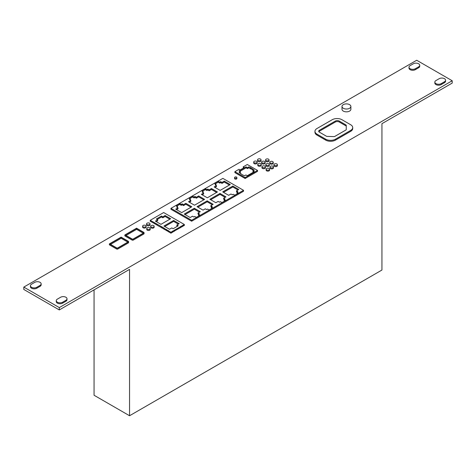 <?xml version="1.0" encoding="UTF-8"?>
<svg xmlns="http://www.w3.org/2000/svg" width="476" height="476" viewBox="0 0 476 476"><rect width="100%" height="100%" fill="white"/><g stroke="black" fill="none" stroke-linecap="round" stroke-linejoin="round"><path stroke-width="0.71" d="M234.912 178.042A1.154 0.666 0 0 0 236.167 178.185A1.154 0.666 0 0 0 236.875 177.572A1.154 0.666 0 0 0 236.542 177.102A1.154 0.666 0 0 0 235.287 176.959A1.154 0.666 0 0 0 234.573 177.572A1.154 0.666 0 0 0 234.912 178.042M234.573 177.572L234.573 178.512A1.154 0.666 0 0 0 234.912 178.982A1.154 0.666 0 0 0 236.167 179.125A1.154 0.666 0 0 0 236.875 178.512L236.875 177.572M143.139 226.856A1.725 1 0 0 0 145.025 227.076A1.725 1 0 0 0 146.09 226.154A1.725 1 0 0 0 145.585 225.445A1.725 1 0 0 0 143.698 225.231A1.725 1 0 0 0 142.633 226.154A1.725 1 0 0 0 143.139 226.856M142.633 226.154L142.633 227.094A1.725 1 0 0 0 143.139 227.796A1.725 1 0 0 0 145.025 228.016A1.725 1 0 0 0 146.09 227.094L146.09 226.154M147.268 229.242A1.725 1 0 0 0 149.155 229.456A1.725 1 0 0 0 150.22 228.534A1.725 1 0 0 0 149.714 227.831A1.725 1 0 0 0 147.828 227.617A1.725 1 0 0 0 146.763 228.534A1.725 1 0 0 0 147.268 229.242M146.763 228.534L146.763 229.474A1.725 1 0 0 0 147.268 230.182A1.725 1 0 0 0 149.155 230.396A1.725 1 0 0 0 150.22 229.474L150.22 228.534M147.06 224.595A1.725 1 0 0 0 148.946 224.809A1.725 1 0 0 0 150.011 223.887A1.725 1 0 0 0 149.506 223.185A1.725 1 0 0 0 147.619 222.97A1.725 1 0 0 0 146.554 223.887A1.725 1 0 0 0 147.06 224.595M146.554 223.887L146.554 224.827A1.725 1 0 0 0 147.06 225.535A1.725 1 0 0 0 148.946 225.749A1.725 1 0 0 0 150.011 224.827L150.011 223.887M151.189 226.981A1.725 1 0 0 0 153.076 227.195A1.725 1 0 0 0 154.141 226.273A1.725 1 0 0 0 153.635 225.57A1.725 1 0 0 0 151.749 225.35A1.725 1 0 0 0 150.684 226.273A1.725 1 0 0 0 151.189 226.981M150.684 226.273L150.684 227.213A1.725 1 0 0 0 151.189 227.921A1.725 1 0 0 0 153.076 228.135A1.725 1 0 0 0 154.141 227.213L154.141 226.273M254.214 162.732A1.725 1 0 0 0 256.094 162.947A1.725 1 0 0 0 257.159 162.024A1.725 1 0 0 0 256.653 161.322A1.725 1 0 0 0 254.773 161.102A1.725 1 0 0 0 253.708 162.024A1.725 1 0 0 0 254.214 162.732M253.708 162.024L253.708 162.965A1.725 1 0 0 0 254.214 163.673A1.725 1 0 0 0 256.094 163.887A1.725 1 0 0 0 257.159 162.965L257.159 162.024M258.093 160.489A1.725 1 0 0 0 259.979 160.704A1.725 1 0 0 0 261.044 159.787A1.725 1 0 0 0 260.539 159.079A1.725 1 0 0 0 258.652 158.865A1.725 1 0 0 0 257.587 159.787A1.725 1 0 0 0 258.093 160.489M257.587 159.787L257.587 160.727A1.725 1 0 0 0 258.093 161.429A1.725 1 0 0 0 259.979 161.644A1.725 1 0 0 0 261.044 160.727L261.044 159.787M258.289 165.083A1.725 1 0 0 0 260.17 165.297A1.725 1 0 0 0 261.235 164.381A1.725 1 0 0 0 260.729 163.673A1.725 1 0 0 0 258.849 163.458A1.725 1 0 0 0 257.784 164.381A1.725 1 0 0 0 258.289 165.083M257.784 164.381L257.784 165.321A1.725 1 0 0 0 258.289 166.023A1.725 1 0 0 0 260.17 166.237A1.725 1 0 0 0 261.235 165.321L261.235 164.381M266.09 160.579A1.725 1 0 0 0 267.976 160.793A1.725 1 0 0 0 269.041 159.871A1.725 1 0 0 0 268.535 159.168A1.725 1 0 0 0 266.655 158.954A1.725 1 0 0 0 265.584 159.871A1.725 1 0 0 0 266.09 160.579M265.584 159.871L265.584 160.811A1.725 1 0 0 0 266.09 161.519A1.725 1 0 0 0 267.976 161.733A1.725 1 0 0 0 269.041 160.811L269.041 159.871M262.169 162.84A1.725 1 0 0 0 264.055 163.06A1.725 1 0 0 0 265.12 162.137A1.725 1 0 0 0 264.614 161.429A1.725 1 0 0 0 262.728 161.215A1.725 1 0 0 0 261.663 162.137A1.725 1 0 0 0 262.169 162.84M261.663 162.137L261.663 163.078A1.725 1 0 0 0 262.169 163.78A1.725 1 0 0 0 264.055 164A1.725 1 0 0 0 265.12 163.078L265.12 162.137M262.472 167.498A1.725 1 0 0 0 264.358 167.719A1.725 1 0 0 0 265.424 166.796A1.725 1 0 0 0 264.918 166.094A1.725 1 0 0 0 263.038 165.874A1.725 1 0 0 0 261.967 166.796A1.725 1 0 0 0 262.472 167.498M261.967 166.796L261.967 167.736A1.725 1 0 0 0 262.472 168.439A1.725 1 0 0 0 264.358 168.659A1.725 1 0 0 0 265.424 167.736L265.424 166.796M266.358 165.261A1.725 1 0 0 0 268.238 165.475A1.725 1 0 0 0 269.309 164.553A1.725 1 0 0 0 268.803 163.851A1.725 1 0 0 0 266.917 163.631A1.725 1 0 0 0 265.852 164.553A1.725 1 0 0 0 266.358 165.261M265.852 164.553L265.852 165.493A1.725 1 0 0 0 266.358 166.201A1.725 1 0 0 0 268.238 166.416A1.725 1 0 0 0 269.309 165.493L269.309 164.553M270.285 162.994A1.725 1 0 0 0 272.165 163.208A1.725 1 0 0 0 273.23 162.292A1.725 1 0 0 0 272.724 161.584A1.725 1 0 0 0 270.844 161.37A1.725 1 0 0 0 269.773 162.292A1.725 1 0 0 0 270.285 162.994M269.773 162.292L269.773 163.232A1.725 1 0 0 0 270.285 163.934A1.725 1 0 0 0 272.165 164.149A1.725 1 0 0 0 273.23 163.232L273.23 162.292M266.631 169.902A1.725 1 0 0 0 268.512 170.116A1.725 1 0 0 0 269.583 169.194A1.725 1 0 0 0 269.077 168.492A1.725 1 0 0 0 267.191 168.278A1.725 1 0 0 0 266.126 169.194A1.725 1 0 0 0 266.631 169.902M266.126 169.194L266.126 170.134A1.725 1 0 0 0 266.631 170.842A1.725 1 0 0 0 268.512 171.057A1.725 1 0 0 0 269.583 170.134L269.583 169.194M270.517 167.659A1.725 1 0 0 0 272.397 167.873A1.725 1 0 0 0 273.462 166.957A1.725 1 0 0 0 272.956 166.249A1.725 1 0 0 0 271.076 166.035A1.725 1 0 0 0 270.011 166.957A1.725 1 0 0 0 270.517 167.659M270.011 166.957L270.011 167.897A1.725 1 0 0 0 270.517 168.599A1.725 1 0 0 0 272.397 168.813A1.725 1 0 0 0 273.462 167.897L273.462 166.957M274.438 165.392A1.725 1 0 0 0 276.318 165.612A1.725 1 0 0 0 277.389 164.69A1.725 1 0 0 0 276.883 163.982A1.725 1 0 0 0 274.997 163.768A1.725 1 0 0 0 273.932 164.69A1.725 1 0 0 0 274.438 165.392M273.932 164.69L273.932 165.63A1.725 1 0 0 0 274.438 166.332A1.725 1 0 0 0 276.318 166.552A1.725 1 0 0 0 277.389 165.63L277.389 164.69M343.309 108.272A4.439 2.564 0 0 0 348.14 108.826A4.439 2.564 0 0 0 350.877 106.457A4.439 2.564 0 0 0 349.58 104.649A4.439 2.564 0 0 0 344.743 104.089A4.439 2.564 0 0 0 342.006 106.457A4.439 2.564 0 0 0 343.309 108.272M342.006 106.457L342.006 109.278A4.439 2.564 0 0 0 343.309 111.092A4.439 2.564 0 0 0 348.14 111.646A4.439 2.564 0 0 0 350.877 109.278L350.877 106.457M34.772 282.339A3.743 2.16 180 0 1 40.067 282.339A3.743 2.16 180 0 1 41.162 283.863A3.743 2.16 180 0 1 40.067 285.392L36.813 287.272A3.743 2.16 180 0 1 32.731 287.742A3.743 2.16 180 0 1 30.422 285.743A3.743 2.16 180 0 1 31.517 284.22L34.772 282.339M60.613 297.256A3.743 2.16 180 0 1 65.908 297.256A3.743 2.16 180 0 1 67.003 298.785A3.743 2.16 180 0 1 65.908 300.314L62.653 302.195A3.743 2.16 180 0 1 58.572 302.659A3.743 2.16 180 0 1 56.263 300.665A3.743 2.16 180 0 1 57.358 299.136L60.613 297.256M418.642 63.772A3.743 2.16 0 0 0 413.346 63.772L410.092 65.652A3.743 2.16 0 0 0 408.997 67.175A3.743 2.16 0 0 0 411.306 69.175A3.743 2.16 0 0 0 415.387 68.705L418.642 66.824A3.743 2.16 0 0 0 419.737 65.295A3.743 2.16 0 0 0 418.642 63.772M444.483 78.689A3.743 2.16 0 0 0 439.187 78.689L435.933 80.569A3.743 2.16 0 0 0 434.838 82.098A3.743 2.16 0 0 0 437.147 84.091A3.743 2.16 0 0 0 441.228 83.621L444.483 81.741A3.743 2.16 0 0 0 445.578 80.218A3.743 2.16 0 0 0 444.483 78.689M170.955 208.339L170.955 209.279L191.638 221.221L243.534 191.251L243.534 190.311L222.857 178.375L170.955 208.339L191.638 220.281L191.638 221.221M408.997 67.175L408.997 68.116A3.743 2.16 0 0 0 411.306 70.115A3.743 2.16 0 0 0 415.387 69.645L418.642 67.765A3.743 2.16 0 0 0 419.737 66.235L419.737 65.295M59.298 307.585L452.2 80.747L416.702 60.256L23.8 287.093L59.298 307.585L59.298 309.935L129.555 269.374L129.555 415.744L381.942 270.035L381.942 123.665L452.2 83.098L452.2 80.747M434.838 82.098L434.838 83.038A3.743 2.16 0 0 0 437.147 85.031A3.743 2.16 0 0 0 441.228 84.561L444.483 82.681A3.743 2.16 0 0 0 445.578 81.158L445.578 80.218M67.003 298.785L67.003 299.725A3.743 2.16 180 0 1 65.908 301.254L62.653 303.135A3.743 2.16 180 0 1 58.572 303.599A3.743 2.16 180 0 1 56.263 301.605L56.263 300.665M41.162 283.863L41.162 284.803A3.743 2.16 180 0 1 40.067 286.332L36.813 288.212A3.743 2.16 180 0 1 32.731 288.682A3.743 2.16 180 0 1 30.422 286.683L30.422 285.743M314.963 131.334L314.963 132.274A6.908 3.986 0 0 0 316.986 135.095L325.697 140.123A6.908 3.986 0 0 0 335.467 140.123L350.693 131.334A6.908 3.986 0 0 0 352.716 128.514L352.716 127.574A6.908 3.986 0 0 0 350.693 124.754L341.982 119.726A6.908 3.986 0 0 0 332.212 119.726L316.986 128.514A6.908 3.986 0 0 0 314.963 131.334A6.908 3.986 0 0 0 316.986 134.155L325.697 139.182A6.908 3.986 0 0 0 335.467 139.182L350.693 130.394A6.908 3.986 0 0 0 352.716 127.574M243.171 166.88L244.337 167.552L240.184 169.95L239.017 169.278L234.888 171.663L234.888 172.604L245.128 178.512L257.534 171.348L257.534 170.408L247.3 164.5L243.171 166.88L243.522 168.022M133.292 240.077L143.811 234.002A0.851 0.494 0 0 0 144.061 233.656L144.061 232.716A0.851 0.494 0 0 0 143.811 232.365L136.576 228.188L124.849 234.96L124.849 235.9L132.09 240.077A0.851 0.494 0 0 0 133.292 240.077L133.292 239.136L143.811 233.061A0.851 0.494 0 0 0 144.061 232.716M117.822 249.007L128.341 242.933A0.851 0.494 0 0 0 128.591 242.587L128.591 241.647A0.851 0.494 0 0 0 128.341 241.296L121.106 237.119L109.385 243.89L109.385 244.831L116.62 249.007A0.851 0.494 0 0 0 117.822 249.007L117.822 248.067L128.341 241.992A0.851 0.494 0 0 0 128.591 241.647M164.107 228.313L170.914 232.24L184.349 224.488L163.667 212.546L150.237 220.305L164.268 228.218L164.107 229.254L166.832 230.64M162.197 227.153L162.197 228.093L164.107 229.063M157.134 224.285L157.134 225.225L162.197 227.962M155.224 223.125L155.224 224.065L157.134 225.035M150.237 220.305L150.237 221.245L155.224 223.934M182.576 226.261L184.349 225.428L184.349 224.488M180.618 227.391L182.576 226.451L182.576 225.511M174.192 231.098L180.618 227.582L180.618 226.641M172.235 232.228L174.192 231.288L174.192 230.348M168.742 230.991L168.742 231.925L170.914 233.18L172.235 232.419L172.235 231.479M166.832 229.831L166.832 230.771L168.742 231.741M94.058 289.866L94.058 395.253L129.555 415.744M59.298 309.935L23.8 289.444L23.8 287.093M346.254 125.378A1.154 0.666 0 0 0 345.921 124.908L339.293 121.088A2.82 1.63 0 0 0 335.306 121.088L319.348 130.299A2.243 1.297 0 0 0 318.694 131.215A2.243 1.297 0 0 0 319.348 132.132L326.405 136.207A1.154 0.666 0 0 0 327.161 136.398L333.938 136.606A1.154 0.666 0 0 0 334.812 136.41L345.921 130.002A1.154 0.666 0 0 0 346.254 129.531L346.254 125.378M346.254 126.319A1.154 0.666 0 0 0 345.921 125.848L339.293 122.029A2.82 1.63 0 0 0 335.306 122.029L319.348 131.239A2.243 1.297 0 0 0 318.843 131.685M234.888 171.663L245.128 177.572L257.534 170.408M245.128 177.572L245.128 178.512M246.062 166.886L247.425 167.671L248.758 166.903L250.733 167.677L254.321 170.116L253.018 170.866L254.339 171.634L247.246 175.727L245.919 174.966L244.622 175.715L242.665 174.96L239.059 172.502L240.386 171.735L239.017 170.949L246.062 166.886L246.062 167.826L247.425 168.611L248.758 167.844L252.685 169.742M240.386 171.735L240.386 172.675L239.868 172.972M239.833 171.419L246.062 167.826M247.425 167.671L247.425 168.611M248.758 166.903L248.758 167.844M250.412 167.861L250.412 168.801M250.733 167.677L250.733 168.617M252.685 169.17L252.685 170.11L253.506 170.586M253.018 170.866L253.018 171.806L253.524 172.104M240.713 173.46L240.713 173.829M191.638 220.281L243.534 190.311M181.255 204.388L179.69 203.484L175.977 205.626L177.542 206.53L176.632 207.054L178 207.845L175.715 209.166L181.683 212.611L191.786 206.774L185.819 203.329L183.534 204.65L182.165 203.859L181.255 204.388L181.255 205.329L179.69 204.424L176.792 206.096M179.69 203.484L179.69 204.424M182.165 203.859L182.165 204.799L181.255 205.329M183.534 204.65L183.534 205.59L182.165 204.799M185.819 203.329L185.819 204.269L183.534 205.59M190.971 207.244L185.819 204.269M178 207.845L178 208.785L176.531 209.636M177.542 206.53L177.447 207.524M198.48 214.331L199.396 213.807L198.028 213.016L200.307 211.695L194.339 208.25L184.236 214.087L190.204 217.532L192.488 216.211L193.857 217.002L194.767 216.473L196.332 217.377L200.045 215.235L198.48 214.331L198.48 215.271L199.23 215.705M194.339 208.25L194.339 209.19L185.051 214.557M199.498 212.165L194.339 209.19M198.028 213.016L198.028 213.956L198.581 214.277M194.077 196.981L192.512 196.082L188.799 198.224L190.364 199.129L189.454 199.652L190.822 200.444L188.538 201.759L194.505 205.21L204.609 199.373L198.641 195.928L196.356 197.248L194.987 196.457L194.077 196.981L194.077 197.921L192.512 197.022L189.615 198.694M192.512 196.082L192.512 197.022M194.987 196.457L194.987 197.397L194.077 197.921M196.356 197.248L196.356 198.189L194.987 197.397M198.641 195.928L198.641 196.868L196.356 198.189M203.793 199.843L198.641 196.868M190.822 200.444L190.822 201.384L189.353 202.229M190.364 199.129L190.269 200.122M211.302 206.929L212.219 206.405L210.85 205.614L213.135 204.293L207.167 200.848L197.058 206.685L203.026 210.13L205.311 208.809L206.679 209.601L207.59 209.071L209.154 209.975L212.867 207.833L211.302 206.929L211.302 207.869L212.052 208.304M207.167 200.848L207.167 201.788L197.873 207.155M212.32 204.763L207.167 201.788M210.85 205.614L210.85 206.554L211.404 206.876M206.899 189.579L205.334 188.68L201.622 190.822L203.187 191.721L202.276 192.25L203.645 193.042L201.36 194.357L207.328 197.802L217.431 191.971L211.463 188.526L209.178 189.841L207.81 189.055L206.899 189.579L206.899 190.519L205.334 189.621L202.437 191.292M205.334 188.68L205.334 189.621M207.81 189.055L207.81 189.995L206.899 190.519M209.178 189.841L209.178 190.781L207.81 189.995M211.463 188.526L211.463 189.466L209.178 190.781M216.616 192.441L211.463 189.466M203.645 193.042L203.645 193.982L202.175 194.827M203.187 191.721L203.091 192.72M224.125 199.527L225.041 198.998L223.672 198.212L225.957 196.891L219.989 193.446L209.886 199.277L215.854 202.722L218.133 201.407L219.501 202.199L220.412 201.669L221.977 202.574L225.689 200.426L224.125 199.527L224.125 200.467L224.874 200.896M219.989 193.446L219.989 194.386L210.695 199.747M225.142 197.361L219.989 194.386M223.672 198.212L223.672 199.152L224.226 199.468M236.947 192.125L237.863 191.596L236.495 190.805L238.779 189.49L232.812 186.045L222.708 191.876L228.676 195.321L230.955 194.006L232.324 194.791L233.24 194.267L234.799 195.172L238.512 193.024L236.947 192.125L236.947 193.066L237.697 193.494M232.812 186.045L232.812 186.985L223.518 192.346M237.964 189.96L232.812 186.985M236.495 190.805L236.495 191.745L237.048 192.066M219.722 182.177L218.157 181.273L214.45 183.421L216.009 184.319L215.098 184.849L216.467 185.634L214.182 186.955L220.15 190.4L230.253 184.569L224.285 181.124L222 182.439L220.632 181.654L219.722 182.177L219.722 183.117L218.157 182.213L215.259 183.891M218.157 181.273L218.157 182.213M220.632 181.654L220.632 182.594L219.722 183.117M222 182.439L222 183.379L220.632 182.594M224.285 181.124L224.285 182.064L222 183.379M229.438 185.039L224.285 182.064M216.467 185.634L216.467 186.574L214.997 187.425M216.009 184.319L215.914 185.319M124.849 234.96L132.09 239.136A0.851 0.494 0 0 0 133.292 239.136M143.651 232.966A0.619 0.357 0 0 0 143.651 232.461L143.651 232.966L133.131 239.041A0.619 0.357 0 0 1 132.251 239.041L125.218 234.983L136.612 228.403L136.612 229.343L143.276 233.186M126.033 235.453L136.612 229.343M136.612 228.403L143.651 232.461M109.385 243.89L116.62 248.067A0.851 0.494 0 0 0 117.822 248.067M128.181 241.897A0.619 0.357 0 0 0 128.181 241.391L128.181 241.897L117.661 247.972A0.619 0.357 0 0 1 116.781 247.972L109.748 243.914L121.148 237.334L121.148 238.274L127.806 242.117M110.563 244.384L121.148 238.274M121.148 237.334L128.181 241.391M161.447 216.056L162.816 216.848L165.101 215.527L170.658 218.74L160.959 224.339L155.402 221.126L157.687 219.811L156.318 219.019L161.447 216.056L161.447 216.996L162.816 217.788L165.101 216.467L169.843 219.21M157.687 219.811L157.687 220.751L156.217 221.596M157.134 219.49L161.447 216.996M162.816 216.848L162.816 217.788M165.101 215.527L165.101 216.467M176.899 224.981L178.268 225.767L173.139 228.73L171.771 227.939L169.486 229.259L163.928 226.046L173.621 220.447L179.184 223.66L176.899 224.981L176.899 225.921L177.453 226.237M164.738 226.516L173.621 221.388L178.369 224.131M173.621 220.447L173.621 221.388M168.337 230.699L168.337 231.639M168.456 230.634L168.456 231.574M170.914 232.24L170.914 233.18M172.526 231.122L172.526 232.062M172.687 231.217L172.687 232.157M174.484 229.991L174.484 230.931M174.644 230.086L174.644 231.027M180.904 226.284L180.904 227.225M181.07 226.38L181.07 227.32M182.867 225.154L182.867 226.094M183.028 225.249L183.028 226.189M154.724 222.893L154.724 223.833M154.884 222.798L154.884 223.738M156.729 223.994L156.729 224.934M156.842 223.928L156.842 224.868M161.697 226.915L161.697 227.855M161.858 226.826L161.858 227.766M163.702 228.022L163.702 228.962M163.815 227.956L163.815 228.896M166.332 229.593L166.332 230.533M166.493 229.503L166.493 230.444M444.483 81.741L444.483 82.681M441.228 83.621L441.228 84.561M418.642 66.824L418.642 67.765M415.387 68.705L415.387 69.645M62.653 302.195L62.653 303.135M65.908 300.314L65.908 301.254M36.813 287.272L36.813 288.212M40.067 285.392L40.067 286.332M350.693 130.394L350.693 131.334M316.986 134.155L316.986 135.095M325.697 139.182L325.697 140.123M335.467 139.182L335.467 140.123M345.921 124.908L345.921 125.848M339.293 121.088L339.293 122.029M335.306 121.088L335.306 122.029M319.348 130.299L319.348 131.239M143.811 233.061L143.811 234.002M132.09 239.136L132.09 240.077M128.341 241.992L128.341 242.933M116.62 248.067L116.62 249.007"/></g></svg>
